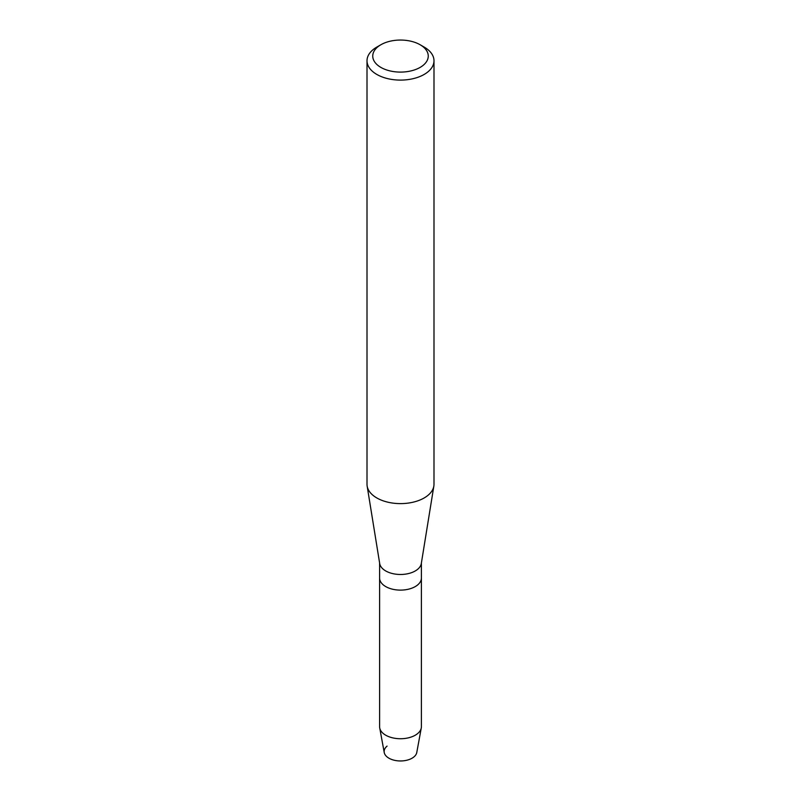 <?xml version="1.0" encoding="UTF-8"?>
<svg xmlns="http://www.w3.org/2000/svg" width="801" height="801" viewBox="0 0 801 801"><rect width="100%" height="100%" fill="white"/><g stroke="black" fill="none" stroke-linecap="round" stroke-linejoin="round"><path stroke-width="1.2" d="M421.396 562.973L421.396 578.042A20.896 12.065 180 0 1 415.278 586.572A20.896 12.065 180 0 0 421.396 578.042L421.396 726.667A20.896 12.065 180 0 1 421.286 727.939L416.77 752.509A16.36 9.452 180 0 1 412.074 758.197A16.36 9.452 180 0 1 389.997 758.757A16.36 9.452 180 0 1 387.073 746.111M420.125 44.746L424.19 47.089A33.492 19.334 180 0 1 433.992 60.766L433.992 484.275A33.492 19.334 180 0 1 433.852 486.077L421.306 563.534A20.896 12.065 180 0 1 415.278 570.943A20.896 12.065 180 0 1 393.411 573.766A20.896 12.065 180 0 1 379.694 563.534L367.148 486.077A33.492 19.334 180 0 1 367.008 484.275L367.008 60.766A33.492 19.334 180 0 1 376.81 47.089A33.492 19.334 180 0 1 376.82 47.089L380.875 44.746A27.755 16.02 180 0 1 420.125 44.746A27.755 16.02 180 0 1 420.125 67.404A27.755 16.02 180 0 1 380.875 67.404A27.755 16.02 180 0 1 380.875 44.746L376.81 47.089M421.286 727.939A20.896 12.065 180 0 1 415.278 735.198A20.896 12.065 180 0 1 393.531 738.041A20.896 12.065 180 0 1 379.714 727.939A20.896 12.065 180 0 1 379.604 726.667L379.604 578.042A20.896 12.065 180 0 0 392.5 589.196A20.896 12.065 180 0 0 415.278 586.572A20.896 12.065 180 0 1 392.5 589.196A20.896 12.065 180 0 1 379.604 578.042L379.604 562.973M433.852 486.077A33.492 19.334 180 0 1 424.18 497.952A33.492 19.334 180 0 1 389.136 502.467A33.492 19.334 180 0 1 367.148 486.077M433.992 60.766A33.492 19.334 180 0 1 424.18 74.433A33.492 19.334 180 0 1 387.684 78.628A33.492 19.334 180 0 1 367.008 60.766M412.074 758.197A16.36 9.452 180 0 1 395.043 760.419A16.36 9.452 180 0 1 384.23 752.509L379.714 727.939"/></g></svg>
